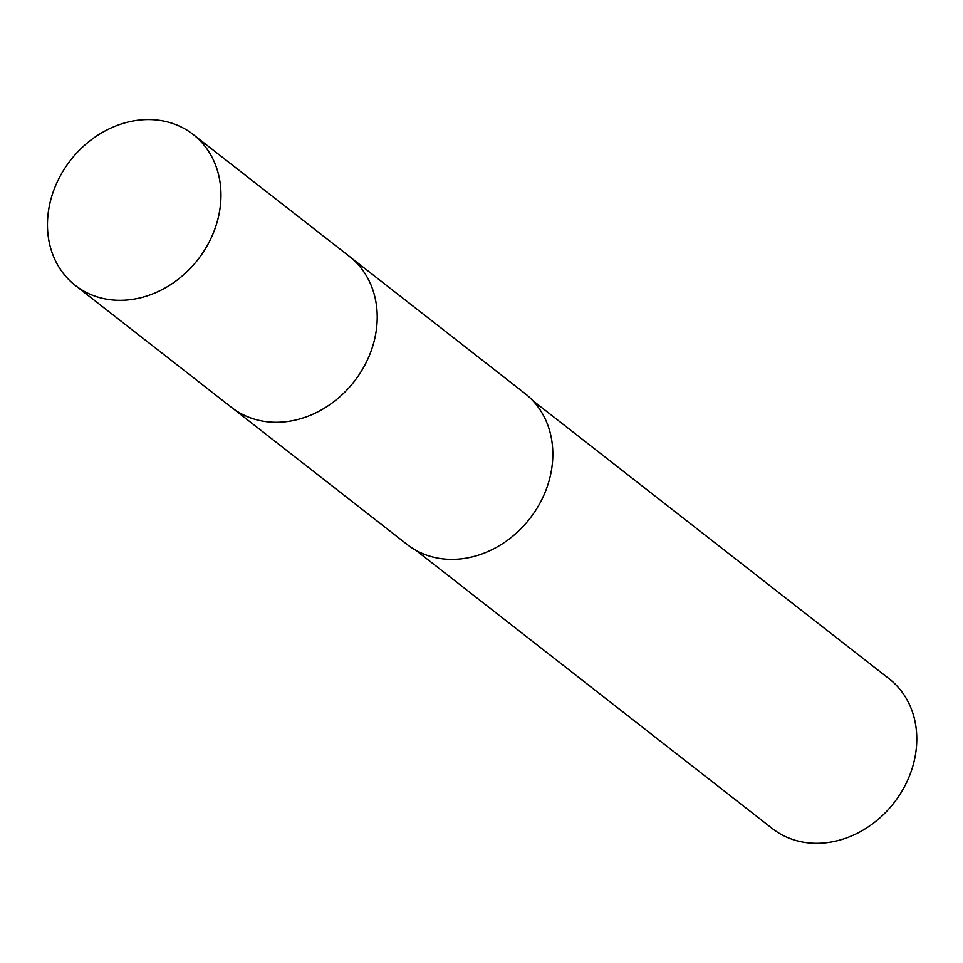 <?xml version="1.0" encoding="UTF-8"?>
<svg xmlns="http://www.w3.org/2000/svg" width="963" height="963" viewBox="0 0 963 963"><rect width="100%" height="100%" fill="white"/><g stroke="black" fill="none" stroke-linecap="round" stroke-linejoin="round"><path stroke-width="1.44" d="M232.685 408.288L407.156 544.492A95.758 80.76 -52 0 0 545.997 490.047A95.758 80.76 -52 0 0 525.004 393.53L350.532 257.326M415.811 550.246L772.314 828.553A94.964 80.098 -52 0 0 910.011 774.553A94.964 80.098 -52 0 0 889.186 678.831L532.683 400.536M167.947 122.048A95.758 80.76 -52 0 0 61.331 174.026A95.758 80.76 -52 0 0 75.283 285.409A95.758 80.76 -52 0 0 100.477 297.832A95.758 80.76 -52 0 0 207.105 245.842A95.758 80.76 -52 0 0 193.13 134.447A95.758 80.76 -52 0 0 167.947 122.048M75.283 285.409L231.517 407.397A95.77 80.772 -52 0 0 256.712 419.808A95.77 80.772 -52 0 0 363.352 367.818A95.77 80.772 -52 0 0 349.388 256.411L193.13 134.447"/></g></svg>
